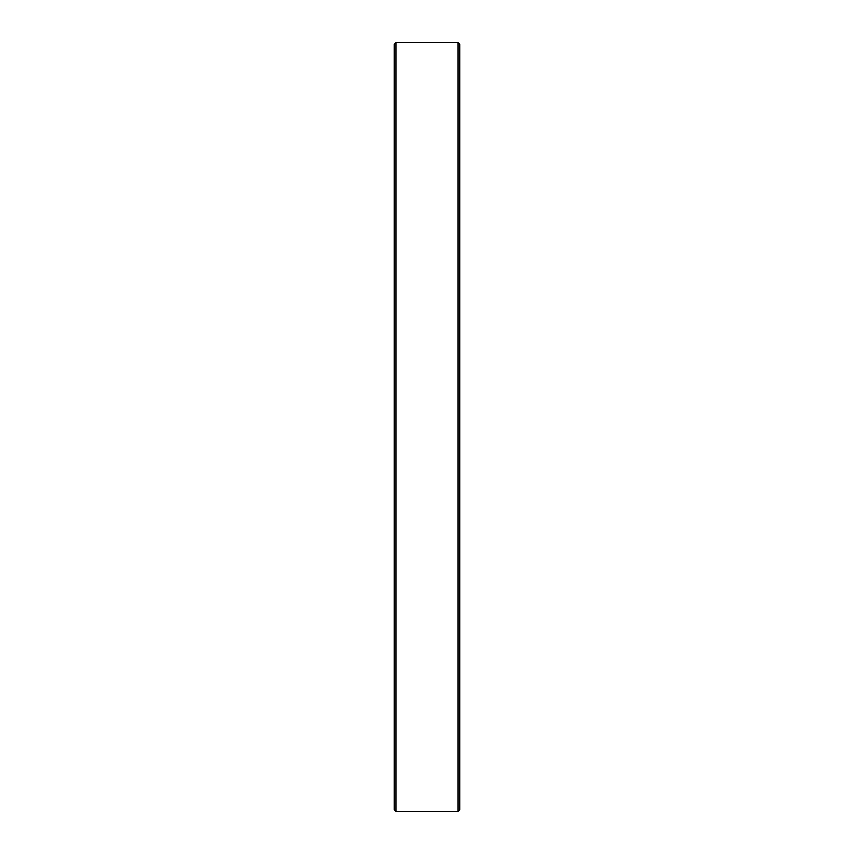 <?xml version="1.0" encoding="UTF-8"?>
<svg xmlns="http://www.w3.org/2000/svg" width="854" height="854" viewBox="0 0 854 854"><rect width="100%" height="100%" fill="white"/><g stroke="black" fill="none" stroke-linecap="round" stroke-linejoin="round"><path stroke-width="1.28" d="M458.107 811.3L458.107 42.7L395.893 42.7L395.893 811.3L458.107 811.3L459.943 809.475L459.943 44.525L458.107 42.7M395.893 811.3L394.057 809.475L394.057 44.525L395.893 42.7"/></g></svg>
